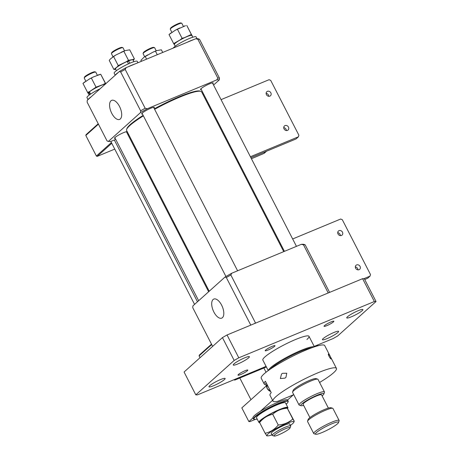 <?xml version="1.0" encoding="UTF-8"?>
<svg xmlns="http://www.w3.org/2000/svg" width="459" height="459" viewBox="0 0 459 459"><rect width="100%" height="100%" fill="white"/><g stroke="black" fill="none" stroke-linecap="round" stroke-linejoin="round"><path stroke-width="0.69" d="M111.434 53.519L111.721 52.67A5.841 0.855 -27.2 0 1 119.105 48.178A5.841 0.855 -27.2 0 1 121.996 47.386L122.851 47.65A6.489 0.947 152.8 0 0 119.644 48.528A6.489 0.947 152.8 0 0 111.434 53.519A6.489 0.947 152.8 0 0 111.434 53.68L113.023 56.773M124.567 50.834L122.978 47.742A6.489 0.947 152.8 0 0 122.851 47.65M128.681 134.516L127.981 134.808M287.902 407.546L285.492 402.864A16.289 2.381 152.8 0 0 273.593 406.393A16.289 2.381 152.8 0 0 257.82 415.785A16.289 2.381 152.8 0 0 256.518 417.759L258.928 422.441A16.289 2.381 -27.2 0 1 260.224 420.467A16.289 2.381 -27.2 0 1 276.002 411.075A16.289 2.381 -27.2 0 1 287.902 407.546A16.289 2.381 -27.2 0 1 287.609 408.464M259.719 422.733A16.289 2.381 -27.2 0 1 258.928 422.441M137.975 62.728L137.264 61.34A12.978 1.893 152.8 0 0 130.574 62.912A12.978 1.893 152.8 0 0 114.176 73.205L115.215 75.224M134.785 64.053A12.978 1.893 152.8 0 0 131.75 65.195A12.978 1.893 152.8 0 0 128.227 66.779M118.428 72.338A12.978 1.893 152.8 0 0 115.393 75.064M356.62 264.923A2.725 2.358 48.1 0 0 356.035 265.296A2.725 2.358 48.1 0 0 355.851 268.584A2.725 2.358 48.1 0 0 359.087 269.72A2.725 2.358 48.1 0 0 359.672 269.353A2.725 2.358 48.1 0 0 359.856 266.065A2.725 2.358 48.1 0 0 356.62 264.923M339.012 230.665A2.725 2.358 48.1 0 0 338.426 231.032A2.725 2.358 48.1 0 0 338.243 234.319A2.725 2.358 48.1 0 0 341.479 235.461A2.725 2.358 48.1 0 0 342.07 235.094A2.725 2.358 48.1 0 0 342.248 231.806A2.725 2.358 48.1 0 0 339.012 230.665M364.721 279.502L367.602 278.303L370.029 276.129L370.493 274.545L342.322 219.729L340.681 219.023L292.658 238.967M357.951 269.875A2.725 2.358 48.1 0 0 355.329 266.949M340.349 235.616A2.725 2.358 48.1 0 0 337.721 232.69M370.029 276.129L363.872 278.682M279.933 244.251L280.633 243.958M272.715 414.259C276.731 410.639 281.585 408.625 287.277 408.212L287.185 407.856L286.129 407.821A15.09 2.203 152.8 0 0 274.08 412.188A15.09 2.203 152.8 0 0 261.194 420.065A15.09 2.203 152.8 0 0 260.184 421.161L259.61 422.509C263.139 418.16 267.511 415.406 272.715 414.259L278.246 425.017C274.717 429.372 270.345 432.12 265.141 433.273L266.593 435.482M271.292 433.526A10.385 1.515 -27.2 0 1 271.349 432.94A10.385 1.515 -27.2 0 1 272.049 432.189A10.385 1.515 -27.2 0 1 280.914 426.767A10.385 1.515 -27.2 0 1 289.204 423.766A10.385 1.515 -27.2 0 1 289.715 424.059M271.975 434.857A15.09 2.203 -27.2 0 1 267.74 435.866A15.09 2.203 -27.2 0 1 268.24 433.772A15.09 2.203 -27.2 0 1 284.54 424.3A15.09 2.203 -27.2 0 1 293.685 422.532A15.09 2.203 -27.2 0 1 292.67 423.623A15.09 2.203 -27.2 0 1 290.398 425.39M265.141 433.273L259.61 422.509M293.685 422.532L294.259 421.178L287.277 408.212L292.808 418.969C288.791 422.59 283.937 424.604 278.246 425.017M294.259 421.178L292.808 418.969M192.757 37.236L191.873 35.509A9.846 1.44 152.8 0 0 186.802 36.709A9.846 1.44 152.8 0 0 174.357 44.512L175.246 46.233M285.016 125.6A2.725 2.358 48.1 0 0 284.431 125.967A2.725 2.358 48.1 0 0 284.247 129.254A2.725 2.358 48.1 0 0 287.483 130.396A2.725 2.358 48.1 0 0 288.068 130.023A2.725 2.358 48.1 0 0 288.252 126.736A2.725 2.358 48.1 0 0 285.016 125.6M267.408 91.335A2.725 2.358 48.1 0 0 266.822 91.708A2.725 2.358 48.1 0 0 266.639 94.996A2.725 2.358 48.1 0 0 269.875 96.132A2.725 2.358 48.1 0 0 270.46 95.765A2.725 2.358 48.1 0 0 270.644 92.477A2.725 2.358 48.1 0 0 267.408 91.335M250.901 157.707L295.998 138.979L298.425 136.799L298.889 135.221L270.718 80.405L269.077 79.7L221.054 99.637M286.347 130.551A2.725 2.358 48.1 0 0 283.719 127.625M238.869 162.698L238.169 162.991M268.739 96.287A2.725 2.358 48.1 0 0 266.117 93.361M298.425 136.799L250.402 156.743M238.376 161.734L237.676 162.027M208.329 104.927L209.029 104.635M328.736 354.13L330.262 356.385L331.203 358.927C330.428 359.472 327.164 353.132 328.736 354.13L328.529 354.159M282.497 373.328L286.76 373.219L285.934 377.413L284.964 378.124L280.363 378.566L281.499 374.068L282.497 373.328M266.501 385.422L264.768 384.401A35.693 5.215 -27.2 0 1 264.154 383.925A35.693 5.215 -27.2 0 1 265.371 381.228L271.24 392.646A35.693 5.215 152.8 0 0 270.024 395.342L272.962 401.057A35.693 5.215 152.8 0 0 277.695 401.344L293.76 394.671M319.59 382.462A35.693 5.215 152.8 0 0 333.607 372.737A35.693 5.215 152.8 0 0 336.453 368.422A35.693 5.215 152.8 0 0 310.376 376.151A35.693 5.215 152.8 0 0 275.807 396.742A35.693 5.215 152.8 0 0 272.962 401.057M330.262 356.385L324.714 345.581A35.693 5.215 152.8 0 0 298.637 353.31A35.693 5.215 152.8 0 0 264.068 373.901A35.693 5.215 152.8 0 0 261.223 378.216L264.154 383.925M283.731 251.635L201.656 91.943A42.182 6.162 152.8 0 0 200.83 91.347A42.182 6.162 152.8 0 0 154.614 109.305M143.386 115.84A42.182 6.162 152.8 0 0 129.989 125.405A42.182 6.162 152.8 0 0 126.615 129.484A42.182 6.162 152.8 0 0 126.621 130.505L209.224 291.23M200.83 91.347L199.969 91.077A41.534 6.07 152.8 0 0 154.367 108.817M143.139 115.37A41.534 6.07 152.8 0 0 130.218 124.618A41.534 6.07 152.8 0 0 126.902 128.635L126.615 129.484M143.082 53.491L143.369 52.642A5.841 0.855 -27.2 0 1 150.753 48.149A5.841 0.855 -27.2 0 1 153.645 47.357L154.499 47.627A6.489 0.947 152.8 0 0 151.292 48.499A6.489 0.947 152.8 0 0 143.082 53.491A6.489 0.947 152.8 0 0 143.082 53.651L144.671 56.744M156.215 50.811L154.626 47.719A6.489 0.947 152.8 0 0 154.499 47.627M170.283 29.083L170.564 28.229A5.841 0.855 -27.2 0 1 171.035 27.666A5.841 0.855 -27.2 0 1 176.313 24.476A5.841 0.855 -27.2 0 1 180.84 22.95L181.701 23.214A6.489 0.947 152.8 0 0 176.663 24.912A6.489 0.947 152.8 0 0 170.805 28.452A6.489 0.947 152.8 0 0 170.283 29.083A6.489 0.947 152.8 0 0 170.283 29.238L171.895 32.377M183.434 26.438L181.827 23.306A6.489 0.947 152.8 0 0 181.701 23.214M287.598 400.007L293.353 394.843M272.577 400.311L260.276 411.35M253.007 417.874L248.87 421.586L250 421.586L255.267 419.4M266.478 385.761L241.824 407.885L248.87 421.586M197.037 38.699L196.108 36.898A12.978 1.893 152.8 0 0 186.624 39.709A12.978 1.893 152.8 0 0 174.059 47.197A12.978 1.893 152.8 0 0 173.215 48.092M193.635 39.612A12.978 1.893 152.8 0 0 187.071 42.337M257.189 419.061A19.146 2.794 -27.2 0 1 254.355 419.331L253.925 419.199A19.467 2.846 -27.2 0 1 253.546 418.924A19.467 2.846 -27.2 0 1 278.143 403.484A19.467 2.846 -27.2 0 1 288.177 401.126A19.467 2.846 -27.2 0 1 288.177 401.596L288.034 402.021A19.146 2.794 -27.2 0 1 286.164 404.172M253.546 418.924L252.984 417.839A19.467 2.846 -27.2 0 1 277.586 402.4A19.467 2.846 -27.2 0 1 287.621 400.041L288.177 401.126M254.355 419.331A19.146 2.794 -27.2 0 1 260.264 413.249A19.146 2.794 -27.2 0 1 278.171 403.88A19.146 2.794 -27.2 0 1 288.034 402.021M318.196 344.749L316.245 346.27M266.386 366.971L234.756 380.109L233.912 379.748M194.559 304.386L110.814 141.435M197.473 301.77L114.337 139.995M234.756 380.109L236.23 378.784M331.868 423.777A12.978 1.893 -27.2 0 1 338.553 422.515A12.978 1.893 -27.2 0 1 322.155 432.493A12.978 1.893 -27.2 0 1 315.717 434.254A12.978 1.893 -27.2 0 1 319.728 430.129A12.978 1.893 -27.2 0 1 331.868 423.777M315.717 434.254L314.002 433.721A14.275 2.088 -27.2 0 1 313.721 433.52A14.275 2.088 -27.2 0 1 331.765 422.2A14.275 2.088 -27.2 0 1 339.121 420.467A14.275 2.088 -27.2 0 1 339.121 420.811L338.553 422.515M313.721 433.52L307.559 421.528A14.275 2.088 -27.2 0 1 307.559 421.184A14.275 2.088 -27.2 0 1 325.603 410.208A14.275 2.088 -27.2 0 1 332.677 408.275A14.275 2.088 -27.2 0 1 332.959 408.476L339.121 420.467M307.559 421.184L308.127 419.48A12.978 1.893 -27.2 0 1 324.53 409.503A12.978 1.893 -27.2 0 1 330.962 407.747L332.677 408.275M309.917 417.598L303.101 404.333A10.385 1.515 -27.2 0 1 316.222 396.1A10.385 1.515 -27.2 0 1 321.57 394.838L328.386 408.103M303.623 405.343A12.978 1.893 -27.2 0 1 301.047 405.704A12.978 1.893 -27.2 0 1 305.051 401.579A12.978 1.893 -27.2 0 1 317.192 395.228A12.978 1.893 -27.2 0 1 323.882 393.965A12.978 1.893 -27.2 0 1 322.092 395.853M301.047 405.704L299.331 405.171A14.275 2.088 -27.2 0 1 299.05 404.97A14.275 2.088 -27.2 0 1 317.094 393.65A14.275 2.088 -27.2 0 1 324.45 391.917A14.275 2.088 -27.2 0 1 324.45 392.261L323.882 393.965M299.05 404.97L292.595 392.405A14.275 2.088 -27.2 0 1 292.595 392.061A14.275 2.088 -27.2 0 1 310.634 381.085A14.275 2.088 -27.2 0 1 317.714 379.151A14.275 2.088 -27.2 0 1 317.989 379.358L324.45 391.917M292.595 392.061L293.163 390.357A12.978 1.893 -27.2 0 1 309.561 380.379A12.978 1.893 -27.2 0 1 315.993 378.623L317.714 379.151M222.426 317.68A10.322 4.969 -112.6 0 0 222.036 305.987A10.322 4.969 -112.6 0 0 213.877 299.033A10.322 4.969 -112.6 0 0 213.091 299.515A10.322 4.969 -112.6 0 0 213.555 311.374A10.322 4.969 -112.6 0 0 221.795 318.098A10.322 4.969 -112.6 0 0 222.426 317.68M212.643 346.384L192.751 307.679L192.895 305.883L225.019 277.052A64.897 9.478 -27.2 0 1 231.824 273.191L301.328 244.326A64.897 9.478 -27.2 0 1 303.829 244.326L305.143 244.813A66.194 9.668 -27.2 0 0 303.485 244.819L328.133 292.785A66.194 9.668 -27.2 0 1 328.707 292.762M301.328 244.326L303.485 244.819M225.019 277.052L226.333 277.546A66.194 9.668 -27.2 0 1 230.843 274.987L231.824 273.191M329.596 292.394L305.143 244.813M254.028 323.773A66.194 9.668 -27.2 0 1 255.491 322.952L230.843 274.987M226.333 277.546L250.78 325.121M255.824 323.027L255.491 322.952M268.354 370.499A25.956 3.792 -27.2 0 1 301.213 350.326A25.956 3.792 -27.2 0 1 314.289 346.895M270.213 369.191A25.308 3.695 -27.2 0 1 301.265 351.118A25.308 3.695 -27.2 0 1 312.137 347.641M200.026 357.704L199.091 355.886L199.321 355.094L211.501 344.164M199.091 355.886L211.708 344.56M111.394 142.56L96.379 156.031L85.816 135.474L86.045 134.682L98.226 123.752M85.816 135.474L98.433 124.148M96.379 156.031L97.199 156.381L114.75 149.095M111.772 143.3L97.199 156.381M141.361 61.322L140.879 60.387L143.988 57.214L152.738 52.28L156.835 50.588L161.373 49.813L162.727 52.446M157.276 54.713L155.475 51.213M146.593 59.148L145.228 56.503M143.988 57.214A10.385 1.515 -27.2 0 1 147.689 54.891M152.738 52.28A10.385 1.515 -27.2 0 1 156.835 50.588M105.231 84.181A9.846 1.44 152.8 0 0 100.756 85.552A9.846 1.44 152.8 0 0 89.442 91.875L90.589 94.101M89.907 94.565L88.811 92.443A9.846 1.44 152.8 0 0 88.312 93.361L89.195 95.082M89.574 92.127L88.811 92.443M105.725 83.928L105.358 83.291L103.137 84.542L96.04 87.153L89.889 91.375L87.612 92.448L82.959 83.4L89.109 79.172L93.613 76.848L100.705 74.238L105.736 83.727M96.04 87.153L91.387 78.099M87.612 92.448L88.576 93.865M105.358 83.291L100.705 74.238L99.465 74.565A10.385 1.515 -27.2 0 0 98.203 74.949M103.137 84.542A10.385 1.515 -27.2 0 1 105.501 83.94M98.542 86.441A10.385 1.515 152.8 0 0 94.043 88.765M87.973 93.085A10.385 1.515 -27.2 0 1 89.889 91.375M83.578 82.872L84.049 82.482A10.385 1.515 -27.2 0 1 84.955 81.782M89.109 79.172A10.385 1.515 -27.2 0 1 93.613 76.848M120.304 118.967A10.322 4.969 -112.6 0 0 119.914 107.274A10.322 4.969 -112.6 0 0 111.755 100.32A10.322 4.969 -112.6 0 0 110.969 100.802A10.322 4.969 -112.6 0 0 111.434 112.662A10.322 4.969 -112.6 0 0 119.673 119.386A10.322 4.969 -112.6 0 0 120.304 118.967M212.838 83.647A7.137 1.044 152.8 0 0 213.217 82.964A7.137 1.044 152.8 0 0 208.002 84.513A7.137 1.044 152.8 0 0 201.088 88.627A7.137 1.044 152.8 0 0 200.52 89.494A7.137 1.044 152.8 0 0 201.294 89.585M153.994 108.089A7.137 1.044 152.8 0 0 154.373 107.406A7.137 1.044 152.8 0 0 149.152 108.949A7.137 1.044 152.8 0 0 142.244 113.069A7.137 1.044 152.8 0 0 141.67 113.93A7.137 1.044 152.8 0 0 142.445 114.021M126.793 132.496A7.137 1.044 152.8 0 0 127.172 131.813A7.137 1.044 152.8 0 0 121.956 133.357A7.137 1.044 152.8 0 0 115.043 137.476A7.137 1.044 152.8 0 0 114.475 138.343A7.137 1.044 152.8 0 0 115.249 138.429M213.555 85.041L219.316 79.872A64.897 9.478 -27.2 0 0 216.814 79.877L147.305 108.737A64.897 9.478 -27.2 0 0 140.5 112.604L108.376 141.435A64.897 9.478 -27.2 0 0 110.877 141.429L115.748 139.41M127.78 134.412L128.48 134.12M202.987 94.525L203.566 94.003M140.5 112.604L140.638 110.808L120.683 71.983L119.374 71.489L87.244 100.32L87.107 102.116L107.062 140.942L108.376 141.435M140.638 110.808A66.194 9.668 -27.2 0 1 145.147 108.249L147.305 108.737M216.814 79.877L217.796 78.082A66.194 9.668 -27.2 0 1 219.454 78.082L219.316 79.872M120.683 71.983A66.194 9.668 -27.2 0 1 125.192 69.418L145.147 108.249M217.796 78.082L197.84 39.256A66.194 9.668 -27.2 0 1 199.499 39.25L219.454 78.082M119.374 71.489A64.897 9.478 -27.2 0 1 126.179 67.628L125.192 69.418M197.84 39.256L195.683 38.763A64.897 9.478 -27.2 0 1 198.185 38.763L199.499 39.25M195.683 38.763L126.179 67.628M84.238 77.932L84.519 77.078A5.841 0.855 -27.2 0 1 84.99 76.51A5.841 0.855 -27.2 0 1 90.262 73.325A5.841 0.855 -27.2 0 1 94.795 71.799L95.656 72.063A6.489 0.947 152.8 0 0 90.618 73.761A6.489 0.947 152.8 0 0 84.76 77.301A6.489 0.947 152.8 0 0 84.238 77.932A6.489 0.947 152.8 0 0 84.238 78.087L85.85 81.226M97.388 75.287L95.782 72.155A6.489 0.947 152.8 0 0 95.656 72.063M100.102 88.782A12.978 1.893 152.8 0 0 88.013 96.046A12.978 1.893 152.8 0 0 86.975 97.612L88.013 99.632M91.226 96.751A12.978 1.893 152.8 0 0 89.184 98.329A12.978 1.893 152.8 0 0 88.191 99.471M192.132 36.02L186.756 25.394L191.403 34.442L184.587 37.598L182.085 38.304L177.432 29.256L185.511 25.715A10.385 1.515 -27.2 0 0 184.248 26.1M192.298 35.877L191.403 34.442M182.085 38.304L180.089 39.922L173.657 43.605L169.004 34.551L175.154 30.328L177.432 29.256M173.657 43.605L174.621 45.022M189.183 35.693A10.385 1.515 -27.2 0 1 191.77 35.079M180.089 39.922A10.385 1.515 -27.2 0 1 184.587 37.598M174.024 44.236A10.385 1.515 -27.2 0 1 175.935 42.532M169.623 34.029L170.1 33.639A10.385 1.515 -27.2 0 1 171 32.939M175.154 30.328A10.385 1.515 -27.2 0 1 179.658 28.005M286.37 430.869A9.06 1.325 152.8 0 0 290.099 427.857A9.06 1.325 152.8 0 0 286.192 428.431A9.06 1.325 152.8 0 0 277.712 432.694A9.06 1.325 152.8 0 0 274.161 436.05A9.06 1.325 152.8 0 0 286.37 430.869M290.099 427.857L290.667 426.153A10.356 1.515 152.8 0 0 290.667 425.906A10.356 1.515 152.8 0 0 276.507 431.678A10.356 1.515 152.8 0 0 272.239 435.373A10.356 1.515 152.8 0 0 272.445 435.522L274.161 436.05M133.908 61.672L133.024 59.951A9.846 1.44 152.8 0 0 128.623 60.869L127.487 61.89M129.834 63.227L128.623 60.869M128.48 63.824L127.258 61.437A9.846 1.44 152.8 0 0 116.299 67.76A9.846 1.44 152.8 0 0 115.513 68.948L116.397 70.675M134.378 58.89L133.018 59.515L128.48 60.29L123.827 51.242L125.187 50.61L129.725 49.836L134.378 58.89L133.414 60.146A10.385 1.515 152.8 0 0 133.018 59.515M128.48 60.29L126.024 61.902L118.233 65.58L113.585 56.526L116.041 54.914L123.827 51.242M118.233 65.58L117.269 66.836L113.884 69.47L109.231 60.416L110.194 59.159L113.585 56.526M113.884 69.47L115.708 69.338M117.269 66.836A10.385 1.515 -27.2 0 1 120.969 64.507M115.519 69.384A10.385 1.515 -27.2 0 1 115.123 68.752M126.024 61.902A10.385 1.515 -27.2 0 1 130.115 60.204M112.34 57.243A10.385 1.515 -27.2 0 1 116.041 54.914M121.09 52.309A10.385 1.515 -27.2 0 1 125.187 50.61M333.412 321.914A5.514 0.803 152.8 0 0 333.854 321.248A5.514 0.803 152.8 0 0 329.826 322.442A5.514 0.803 152.8 0 0 324.484 325.626A5.514 0.803 152.8 0 0 324.043 326.292A5.514 0.803 152.8 0 0 328.07 325.098A5.514 0.803 152.8 0 0 333.412 321.914M274.568 346.356A5.514 0.803 152.8 0 0 275.004 345.684A5.514 0.803 152.8 0 0 270.976 346.884A5.514 0.803 152.8 0 0 265.635 350.062A5.514 0.803 152.8 0 0 265.193 350.728A5.514 0.803 152.8 0 0 269.226 349.534A5.514 0.803 152.8 0 0 274.568 346.356M247.367 370.763A5.514 0.803 152.8 0 0 247.808 370.097A5.514 0.803 152.8 0 0 243.775 371.291A5.514 0.803 152.8 0 0 238.433 374.475A5.514 0.803 152.8 0 0 237.997 375.141A5.514 0.803 152.8 0 0 242.025 373.947A5.514 0.803 152.8 0 0 247.367 370.763M337.881 332.471A9.088 1.325 152.8 0 0 338.61 331.375A9.088 1.325 152.8 0 0 331.972 333.343A9.088 1.325 152.8 0 0 323.17 338.581A9.088 1.325 152.8 0 0 322.447 339.683A9.088 1.325 152.8 0 0 329.086 337.715A9.088 1.325 152.8 0 0 337.881 332.471M362.168 310.68A9.088 1.325 152.8 0 0 362.891 309.578A9.088 1.325 152.8 0 0 356.253 311.546A9.088 1.325 152.8 0 0 347.457 316.79A9.088 1.325 152.8 0 0 346.734 317.886A9.088 1.325 152.8 0 0 353.367 315.918A9.088 1.325 152.8 0 0 362.168 310.68M224.394 379.604A9.088 1.325 152.8 0 0 225.117 378.503A9.088 1.325 152.8 0 0 218.478 380.471A9.088 1.325 152.8 0 0 209.683 385.709A9.088 1.325 152.8 0 0 208.954 386.811A9.088 1.325 152.8 0 0 215.592 384.843A9.088 1.325 152.8 0 0 224.394 379.604M248.675 357.808A9.088 1.325 152.8 0 0 249.403 356.712A9.088 1.325 152.8 0 0 242.765 358.674A9.088 1.325 152.8 0 0 233.964 363.918A9.088 1.325 152.8 0 0 233.241 365.014A9.088 1.325 152.8 0 0 239.879 363.046A9.088 1.325 152.8 0 0 248.675 357.808M306.939 339.465A25.956 3.792 152.8 0 0 309.01 336.327A25.956 3.792 152.8 0 0 290.048 341.949A25.956 3.792 152.8 0 0 264.906 356.924A25.956 3.792 152.8 0 0 262.835 360.063L268.245 370.579M266.088 366.385L197.502 394.866L195.809 394.866L184.07 372.025L222.437 337.594L227.05 334.978L362.61 278.682L374.349 301.523L376.041 301.523L337.669 335.959L333.062 338.576L314.191 346.407M362.61 278.682L364.303 278.682L376.041 301.523M195.809 394.866L234.176 360.435L238.789 357.813L374.349 301.523M222.437 337.594L234.176 360.435M227.05 334.978L238.789 357.813M251.434 158.751L263.695 153.541A3.896 3.368 48.1 0 0 264.533 153.013L266.547 151.206M238.709 164.035L239.409 163.743M266.295 383.03L264.768 384.401M266.845 384.103A5.514 4.768 48.1 0 0 270.626 391.458M263.695 153.541L266.082 151.401M237.607 270.787L153.593 107.314M225.954 276.513L142.049 113.247M267.74 435.866L266.685 435.832M336.453 368.422L330.899 357.624M284.431 251.343L200.899 88.811M296.457 246.351L212.442 82.878M270.684 391.561L267.127 388.538L266.834 384.08M314.421 346.849L309.01 336.327M208.638 291.752L126.397 131.722M198.649 300.714L114.853 137.66M289.618 423.869L290.667 425.906M263.868 368.02L266.036 372.249M239.81 378.009L250.953 399.691M271.194 433.336L272.239 435.373"/></g></svg>
